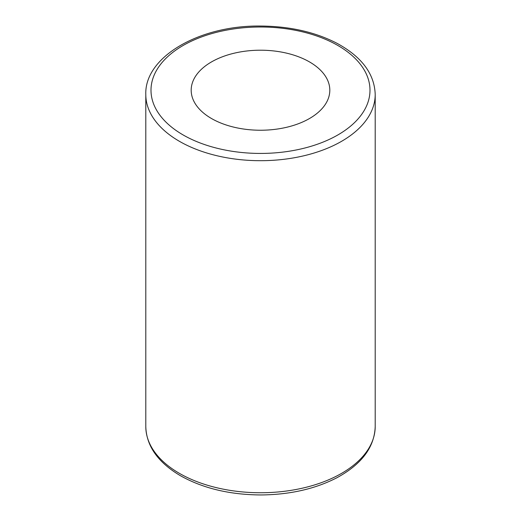 <?xml version="1.0" encoding="UTF-8"?>
<svg xmlns="http://www.w3.org/2000/svg" width="521" height="521" viewBox="0 0 521 521"><rect width="100%" height="100%" fill="white"/><g stroke="black" fill="none" stroke-linecap="round" stroke-linejoin="round"><path stroke-width="0.78" d="M211.487 118.514A69.313 40.019 180 0 1 191.187 90.218A69.313 40.019 180 0 1 260.5 50.205A69.313 40.019 180 0 1 329.813 90.218A69.313 40.019 180 0 1 287.025 127.189A69.313 40.019 180 0 1 211.487 118.514M179.393 473.348A114.705 66.226 180 0 1 145.795 426.523C146.375 446.002 157.935 462.407 180.474 475.738C203.073 488.398 229.963 494.8 261.132 494.95C289.956 494.67 315.212 488.932 336.898 477.744C361.73 464.224 374.495 447.155 375.205 426.523A114.705 66.226 180 0 1 304.394 487.708A114.705 66.226 180 0 1 179.393 473.348M179.393 141.302A114.705 66.226 0 0 0 304.394 155.655A114.705 66.226 0 0 0 375.205 94.477C374.495 73.845 361.73 56.776 336.898 43.256C315.212 32.068 289.956 26.33 261.132 26.05C199.79 24.995 144.421 56.867 145.795 94.477A114.705 66.226 0 0 0 179.393 141.302M183.079 134.919A109.488 63.21 180 0 1 232.164 29.156A109.488 63.21 180 0 1 366.256 106.577A109.488 63.21 180 0 1 183.079 134.919M375.205 426.523L375.205 94.477M145.795 426.523L145.795 94.477"/></g></svg>
